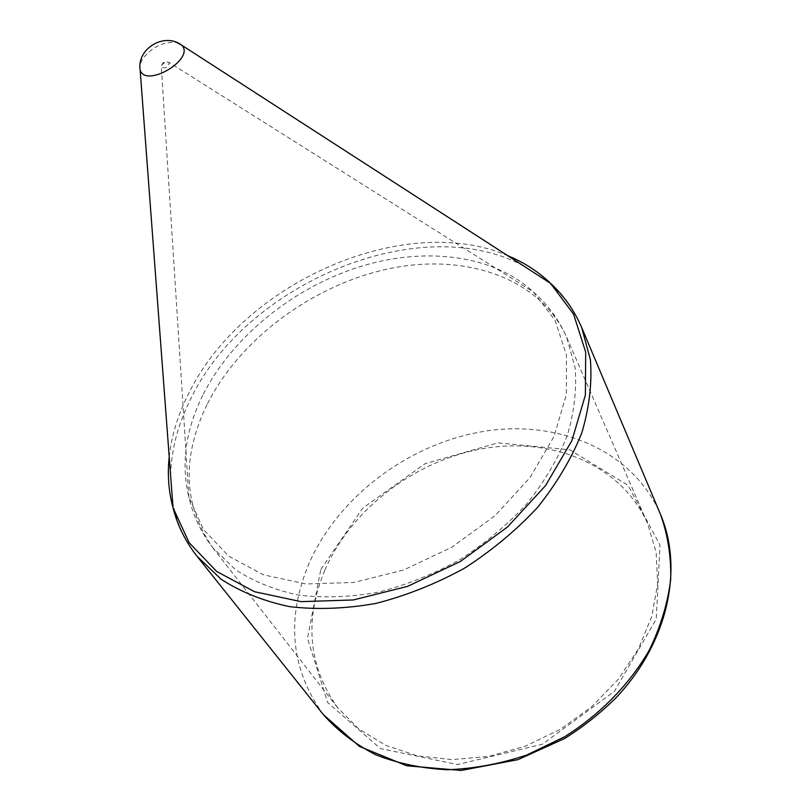 <?xml version="1.0" encoding="UTF-8"?>
<svg xmlns="http://www.w3.org/2000/svg" width="811" height="811" viewBox="0 0 811 811"><rect width="100%" height="100%" fill="white"/><g stroke="black" fill="none" stroke-linecap="round" stroke-linejoin="round"><path stroke-width="0.61" stroke-dasharray="4.05 3.04" d="M324.866 570.092C351.599 508.436 416.053 459.837 484.623 448.361C553.041 436.947 621.773 465.159 647.624 523.592L656.15 552.463L657.65 583.859L651.75 616.472L638.46 648.851L618.164 679.456L591.685 706.766L560.229 729.393L525.315 746.211L488.668 756.42L452.082 759.613L417.28 755.822L385.823 745.41L358.959 729.089L337.68 707.81C308.332 666.196 304.064 620.283 324.866 570.092M161.713 65.215C164.258 62.244 166.752 61.342 169.175 62.508L169.175 62.508C168.404 67.151 165.789 68.702 161.338 67.171L161.713 65.215M140.141 70.01L139.897 65.083L142.189 59.456C151.677 47.089 163.143 41.412 176.585 42.415M170.614 475.601C171.263 449.558 178.106 423.697 191.153 398.008C247.102 282.654 420.28 210.252 523.5 265.866M544.992 279.744C561.242 292.548 573.489 308.525 581.73 327.654M197.053 556.285C184.188 539.893 176.017 521.503 172.53 501.107M169.215 456.867C171.618 435.335 178.187 414.036 188.912 392.99C242.712 283.12 403.675 211.174 507.727 255.678M323.407 714.673C290.602 668.903 285.847 618.428 309.133 563.25C338.643 496.261 408.906 443.739 483.498 431.432C557.897 419.206 632.803 450.064 660.478 514.336M320.811 569.494L362.699 508.173L425.065 463.689L497.924 442.867L569.778 449.811L627.978 485.252L660.002 545.093L656.261 619.077L614.383 691.357L542.377 744.234L457.546 764.54L380.43 748.563L327.573 702.427L307.491 638.237L320.811 569.494M207.474 403.685C240.664 338.086 313.735 284.468 389.625 268.593C465.311 252.839 540.156 277.707 566.707 337.376L575.141 367.87C576.844 389.473 574.229 411.998 567.294 435.456C557.846 459.016 544.343 481.815 526.785 503.884C507.149 525.001 484.714 543.674 459.492 559.904C433.175 574.31 406.058 585.086 378.119 592.233C350.352 597.119 323.863 598.082 298.651 595.122C274.726 590.002 253.691 581.528 235.535 569.707L212.776 547.719C183.185 505.06 181.411 457.049 207.474 403.685M203.297 394.187C232.402 337.082 292.173 288.615 357.793 267.346C423.352 246.382 492.743 254.086 533.628 292.163L555.119 320.446L566.473 355.218L566.331 394.683L554.035 436.48L529.847 477.811L495.045 515.664L451.93 547.182L403.635 569.991L353.748 582.47L305.879 583.961L263.291 574.786L228.56 556.042L203.439 529.451L188.872 497.062C180.812 463.74 185.628 429.445 203.297 394.187M212.776 547.719L337.68 707.81M566.707 337.376L647.624 523.592M213.263 548.327C201.148 532.807 193.028 515.715 188.872 497.062L161.338 67.171C162.028 62.376 164.643 60.825 169.185 62.508L533.628 292.163C548.023 304.723 559.154 320.031 567.011 338.086"/><path stroke-width="1.22" d="M176.585 42.415L181.796 45.244C195.532 58.96 145.625 88.632 140.141 70.01L173.037 507.777C168.597 491.486 167.319 474.516 169.215 456.867M523.5 265.866L544.992 279.744M140.141 69.999C136.603 48.589 164.684 31.903 181.806 45.254L550.608 283.374C563.959 295.701 574.34 310.461 581.73 327.654L590.418 359.851C592.192 383.218 589.303 407.619 581.751 433.044C571.461 458.58 556.762 483.336 537.663 507.301C516.293 530.262 491.882 550.568 464.439 568.227C435.801 583.9 406.301 595.629 375.919 603.425C345.739 608.757 316.969 609.831 289.618 606.658C263.676 601.154 240.867 592.03 221.19 579.297L197.053 556.285C185.486 541.566 177.487 525.396 173.037 507.777L189.176 542.731L216.669 571.461L254.573 591.726L301.023 601.64L353.241 599.968L407.68 586.333L460.395 561.435L507.463 527.028L545.458 485.718L571.887 440.657L585.38 395.119L585.694 352.136L573.6 314.252L550.608 283.374C538.423 271.685 524.129 262.46 507.727 255.678M172.53 501.107L170.614 475.601M581.73 327.654L660.478 514.336C667.808 534.631 671.214 556.336 670.697 579.439C667.788 602.958 660.742 626.356 649.56 649.631C629.965 683.845 600.525 714.187 564.608 736.773L526.775 755.021C500.296 763.85 473.857 768.757 447.459 769.74C421.669 768.443 397.755 763.445 375.696 754.757C355.167 744.174 337.731 730.812 323.407 714.673L197.053 556.285M660.478 514.336C684.048 569.88 667.331 644.066 615.377 698.423C600.069 713.457 583.2 726.798 564.76 738.446L518.006 759.643L461.165 770.45L406.737 765.777L359.506 746.455L323.407 714.673"/></g></svg>
